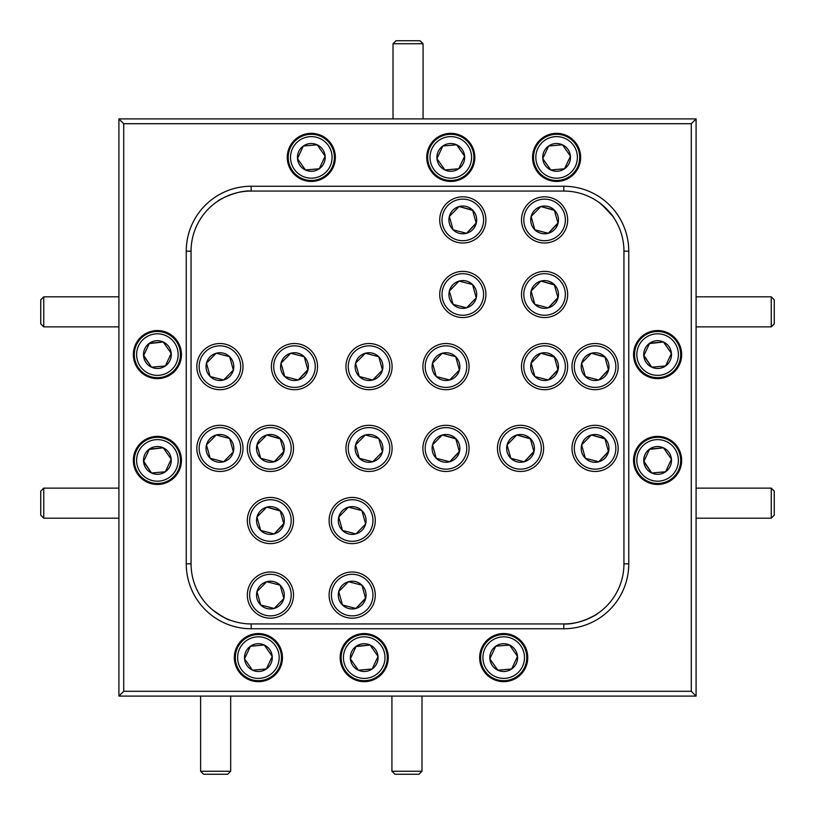 <?xml version="1.0" encoding="UTF-8"?>
<svg xmlns="http://www.w3.org/2000/svg" width="815" height="815" viewBox="0 0 815 815"><rect width="100%" height="100%" fill="white"/><g stroke="black" fill="none" stroke-linecap="round" stroke-linejoin="round"><path stroke-width="1.22" d="M421.987 771.245L418.981 774.25L394.929 774.25L391.923 771.245L421.987 771.245L421.987 696.091M43.755 518.187L40.75 515.182L40.75 491.129L43.755 488.124L43.755 518.187L118.909 518.187M230.676 771.245L227.67 774.25L203.628 774.25L200.622 771.245L230.676 771.245L230.676 696.091M43.755 326.876L40.75 323.871L40.75 299.818L43.755 296.813L43.755 326.876L118.909 326.876M771.245 488.124L774.25 491.129L774.25 515.182L771.245 518.187L771.245 488.124L696.091 488.124M771.245 296.813L774.25 299.818L774.25 323.871L771.245 326.876L771.245 296.813L696.091 296.813M396.019 40.75L420.071 40.75L423.077 43.755L393.013 43.755L396.019 40.75M442.79 225.48A20.782 20.782 0 0 0 468.38 239.936A20.782 20.782 0 0 0 482.837 214.355A20.782 20.782 0 0 0 457.246 199.899A20.782 20.782 0 0 0 442.79 225.48M485.057 213.734A23.085 23.085 0 0 1 469.002 242.157A23.085 23.085 0 0 1 440.569 226.101A23.085 23.085 0 0 1 456.624 197.668A23.085 23.085 0 0 1 485.057 213.734M449.432 223.636A13.886 13.886 0 0 0 476.255 223.381A13.886 13.886 0 0 0 459.089 206.541A13.886 13.886 0 0 0 449.432 223.636M451.225 223.137L453.089 229.83L466.537 233.294L476.255 223.381L472.537 210.005L459.089 206.541L449.371 216.454L451.225 223.137M472.639 210.382L459.089 206.541L449.371 216.454L453.089 229.83L466.537 233.294M467.077 232.733L476.154 223.004M349.003 453.945A20.782 20.782 0 0 0 374.584 468.401A20.782 20.782 0 0 0 389.04 442.82A20.782 20.782 0 0 0 363.459 428.364A20.782 20.782 0 0 0 349.003 453.945M391.261 442.199A23.085 23.085 0 0 1 375.206 470.632A23.085 23.085 0 0 1 346.782 454.566A23.085 23.085 0 0 1 362.838 426.143A23.085 23.085 0 0 1 391.261 442.199M355.646 452.101A13.886 13.886 0 0 0 382.469 451.846A13.886 13.886 0 0 0 365.303 435.006A13.886 13.886 0 0 0 355.646 452.101M357.439 451.602L359.293 458.295L372.74 461.759L382.469 451.846L378.751 438.47L365.303 435.006L355.574 444.919L357.439 451.602M364.753 435.567L355.574 444.919L359.293 458.295L372.74 461.759L382.469 451.846L378.751 438.47L365.303 435.006M425.96 453.945A20.782 20.782 0 0 0 451.541 468.401A20.782 20.782 0 0 0 465.997 442.82A20.782 20.782 0 0 0 440.416 428.364A20.782 20.782 0 0 0 425.96 453.945M468.218 442.199A23.085 23.085 0 0 1 452.162 470.632A23.085 23.085 0 0 1 423.739 454.566A23.085 23.085 0 0 1 439.794 426.143A23.085 23.085 0 0 1 468.218 442.199M432.602 452.101A13.886 13.886 0 0 0 459.426 451.846A13.886 13.886 0 0 0 442.26 435.006A13.886 13.886 0 0 0 432.602 452.101M434.395 451.602L436.249 458.295L449.697 461.759L459.426 451.846L455.707 438.47L442.26 435.006L432.531 444.919L434.395 451.602M455.809 438.847L442.26 435.006L432.531 444.919L436.249 458.295L449.697 461.759L459.324 451.479M500.512 453.945A20.782 20.782 0 0 0 526.093 468.401A20.782 20.782 0 0 0 540.549 442.82A20.782 20.782 0 0 0 514.968 428.364A20.782 20.782 0 0 0 500.512 453.945M542.77 442.199A23.085 23.085 0 0 1 526.714 470.632A23.085 23.085 0 0 1 498.291 454.566A23.085 23.085 0 0 1 514.346 426.143A23.085 23.085 0 0 1 542.77 442.199M507.154 452.101A13.886 13.886 0 0 0 533.978 451.846A13.886 13.886 0 0 0 516.812 435.006A13.886 13.886 0 0 0 507.154 452.101M508.947 451.602L510.801 458.295L524.249 461.759L533.978 451.846L530.259 438.47L516.812 435.006L507.083 444.919L508.947 451.602M530.361 438.847L516.812 435.006L507.083 444.919L510.801 458.295L524.249 461.759L533.876 451.479M575.064 453.945A20.782 20.782 0 0 0 600.645 468.401A20.782 20.782 0 0 0 615.101 442.82A20.782 20.782 0 0 0 589.52 428.364A20.782 20.782 0 0 0 575.064 453.945M617.332 442.199A23.085 23.085 0 0 1 601.266 470.632A23.085 23.085 0 0 1 572.843 454.566A23.085 23.085 0 0 1 588.899 426.143A23.085 23.085 0 0 1 617.332 442.199M581.706 452.101A13.886 13.886 0 0 0 608.53 451.846A13.886 13.886 0 0 0 591.364 435.006A13.886 13.886 0 0 0 581.706 452.101M583.499 451.602L585.353 458.295L598.801 461.759L608.53 451.846L604.812 438.47L591.364 435.006L581.635 444.919L583.499 451.602M590.814 435.567L581.635 444.919L585.353 458.295L598.801 461.759M599.351 461.209L608.428 451.479M604.913 438.847L591.364 435.006M524.565 372.18A20.782 20.782 0 0 0 550.145 386.636A20.782 20.782 0 0 0 564.601 361.055A20.782 20.782 0 0 0 539.01 346.599A20.782 20.782 0 0 0 524.565 372.18M566.822 360.434A23.085 23.085 0 0 1 550.767 388.857A23.085 23.085 0 0 1 522.334 372.801A23.085 23.085 0 0 1 538.399 344.368A23.085 23.085 0 0 1 566.822 360.434M531.207 370.336A13.886 13.886 0 0 0 558.02 370.081A13.886 13.886 0 0 0 540.865 353.241A13.886 13.886 0 0 0 531.207 370.336M533 369.837L534.854 376.53L548.301 379.994L558.02 370.081L554.302 356.705L540.865 353.241L531.136 363.154L533 369.837M554.414 357.082L540.865 353.241L531.136 363.154L534.854 376.53L548.301 379.994L557.918 369.704M575.064 372.18A20.782 20.782 0 0 0 600.645 386.636A20.782 20.782 0 0 0 615.101 361.055A20.782 20.782 0 0 0 589.52 346.599A20.782 20.782 0 0 0 575.064 372.18M617.332 360.434A23.085 23.085 0 0 1 601.266 388.857A23.085 23.085 0 0 1 572.843 372.801A23.085 23.085 0 0 1 588.899 344.368A23.085 23.085 0 0 1 617.332 360.434M581.706 370.336A13.886 13.886 0 0 0 608.53 370.081A13.886 13.886 0 0 0 591.364 353.241A13.886 13.886 0 0 0 581.706 370.336M583.499 369.837L585.353 376.53L598.801 379.994L608.53 370.081L604.812 356.705L591.364 353.241L581.635 363.154L583.499 369.837M590.814 353.791L581.635 363.154L585.353 376.53L598.801 379.994L608.428 369.704M604.913 357.082L591.364 353.241M425.96 372.18A20.782 20.782 0 0 0 451.541 386.636A20.782 20.782 0 0 0 465.997 361.055A20.782 20.782 0 0 0 440.416 346.599A20.782 20.782 0 0 0 425.96 372.18M468.218 360.434A23.085 23.085 0 0 1 452.162 388.857A23.085 23.085 0 0 1 423.739 372.801A23.085 23.085 0 0 1 439.794 344.368A23.085 23.085 0 0 1 468.218 360.434M432.602 370.336A13.886 13.886 0 0 0 459.426 370.081A13.886 13.886 0 0 0 442.26 353.241A13.886 13.886 0 0 0 432.602 370.336M434.395 369.837L436.249 376.53L449.697 379.994L459.426 370.081L455.707 356.705L442.26 353.241L432.531 363.154L434.395 369.837M437.013 376.724L449.697 379.994M450.247 379.433L459.426 370.081L455.707 356.705L442.26 353.241L432.531 363.154L436.249 376.53M349.003 372.18A20.782 20.782 0 0 0 374.584 386.636A20.782 20.782 0 0 0 389.04 361.055A20.782 20.782 0 0 0 363.459 346.599A20.782 20.782 0 0 0 349.003 372.18M391.261 360.434A23.085 23.085 0 0 1 375.206 388.857A23.085 23.085 0 0 1 346.782 372.801A23.085 23.085 0 0 1 362.838 344.368A23.085 23.085 0 0 1 391.261 360.434M355.646 370.336A13.886 13.886 0 0 0 382.469 370.081A13.886 13.886 0 0 0 365.303 353.241A13.886 13.886 0 0 0 355.646 370.336M357.439 369.837L359.293 376.53L372.74 379.994L382.469 370.081L378.751 356.705L365.303 353.241L355.574 363.154L357.439 369.837M359.293 376.53L372.74 379.994L382.469 370.081L378.751 356.705L365.303 353.241L355.574 363.154L359.293 376.53M274.451 372.18A20.782 20.782 0 0 0 300.032 386.636A20.782 20.782 0 0 0 314.488 361.055A20.782 20.782 0 0 0 288.907 346.599A20.782 20.782 0 0 0 274.451 372.18M316.709 360.434A23.085 23.085 0 0 1 300.654 388.857A23.085 23.085 0 0 1 272.23 372.801A23.085 23.085 0 0 1 288.286 344.368A23.085 23.085 0 0 1 316.709 360.434M281.094 370.336A13.886 13.886 0 0 0 307.917 370.081A13.886 13.886 0 0 0 290.751 353.241A13.886 13.886 0 0 0 281.094 370.336M282.887 369.837L284.741 376.53L298.188 379.994L307.917 370.081L304.199 356.705L290.751 353.241L281.022 363.154L282.887 369.837M290.201 353.791L281.022 363.154L284.741 376.53L298.188 379.994L307.805 369.704M303.435 356.512L290.751 353.241M250.399 453.945A20.782 20.782 0 0 0 275.99 468.401A20.782 20.782 0 0 0 290.435 442.82A20.782 20.782 0 0 0 264.855 428.364A20.782 20.782 0 0 0 250.399 453.945M292.666 442.199A23.085 23.085 0 0 1 276.601 470.632A23.085 23.085 0 0 1 248.178 454.566A23.085 23.085 0 0 1 264.233 426.143A23.085 23.085 0 0 1 292.666 442.199M257.041 452.101A13.886 13.886 0 0 0 283.865 451.846A13.886 13.886 0 0 0 266.699 435.006A13.886 13.886 0 0 0 257.041 452.101M258.834 451.602L260.698 458.295L274.135 461.759L283.865 451.846L280.146 438.47L266.699 435.006L256.98 444.919L258.834 451.602M266.159 435.567L256.98 444.919L260.698 458.295L274.135 461.759M274.686 461.209L283.763 451.479M280.248 438.847L266.699 435.006M199.899 372.18A20.782 20.782 0 0 0 225.48 386.636A20.782 20.782 0 0 0 239.936 361.055A20.782 20.782 0 0 0 214.355 346.599A20.782 20.782 0 0 0 199.899 372.18M242.157 360.434A23.085 23.085 0 0 1 226.101 388.857A23.085 23.085 0 0 1 197.668 372.801A23.085 23.085 0 0 1 213.734 344.368A23.085 23.085 0 0 1 242.157 360.434M206.541 370.336A13.886 13.886 0 0 0 233.365 370.081A13.886 13.886 0 0 0 216.199 353.241A13.886 13.886 0 0 0 206.541 370.336M208.334 369.837L210.189 376.53L223.636 379.994L233.365 370.081L229.647 356.705L216.199 353.241L206.47 363.154L208.334 369.837M215.649 353.791L206.47 363.154L210.189 376.53L223.636 379.994L233.365 370.081L229.647 356.705L216.199 353.241M199.899 453.945A20.782 20.782 0 0 0 225.48 468.401A20.782 20.782 0 0 0 239.936 442.82A20.782 20.782 0 0 0 214.355 428.364A20.782 20.782 0 0 0 199.899 453.945M242.157 442.199A23.085 23.085 0 0 1 226.101 470.632A23.085 23.085 0 0 1 197.668 454.566A23.085 23.085 0 0 1 213.734 426.143A23.085 23.085 0 0 1 242.157 442.199M206.541 452.101A13.886 13.886 0 0 0 233.365 451.846A13.886 13.886 0 0 0 216.199 435.006A13.886 13.886 0 0 0 206.541 452.101M208.334 451.602L210.189 458.295L223.636 461.759L233.365 451.846L229.647 438.47L216.199 435.006L206.47 444.919L208.334 451.602M210.189 458.295L223.636 461.759L233.365 451.846L229.647 438.47L216.199 435.006L206.47 444.919L210.189 458.295M524.565 300.032A20.782 20.782 0 0 0 550.145 314.488A20.782 20.782 0 0 0 564.601 288.907A20.782 20.782 0 0 0 539.01 274.451A20.782 20.782 0 0 0 524.565 300.032M566.822 288.286A23.085 23.085 0 0 1 550.767 316.709A23.085 23.085 0 0 1 522.334 300.654A23.085 23.085 0 0 1 538.399 272.23A23.085 23.085 0 0 1 566.822 288.286M531.207 298.188A13.886 13.886 0 0 0 558.02 297.933A13.886 13.886 0 0 0 540.865 281.094A13.886 13.886 0 0 0 531.207 298.188M533 297.689L534.854 304.382L548.301 307.846L558.02 297.933L554.302 284.557L540.865 281.094L531.136 291.006L533 297.689M554.414 284.934L540.865 281.094L531.136 291.006L534.854 304.382L548.301 307.846M548.841 307.286L557.918 297.556M442.79 300.032A20.782 20.782 0 0 0 468.38 314.488A20.782 20.782 0 0 0 482.837 288.907A20.782 20.782 0 0 0 457.246 274.451A20.782 20.782 0 0 0 442.79 300.032M485.057 288.286A23.085 23.085 0 0 1 469.002 316.709A23.085 23.085 0 0 1 440.569 300.654A23.085 23.085 0 0 1 456.624 272.23A23.085 23.085 0 0 1 485.057 288.286M449.432 298.188A13.886 13.886 0 0 0 476.255 297.933A13.886 13.886 0 0 0 459.089 281.094A13.886 13.886 0 0 0 449.432 298.188M451.225 297.689L453.089 304.382L466.537 307.846L476.255 297.933L472.537 284.557L459.089 281.094L449.371 291.006L451.225 297.689M472.537 284.557L459.089 281.094L449.371 291.006L453.089 304.382L466.537 307.846M467.077 307.286L476.255 297.933M524.565 225.48A20.782 20.782 0 0 0 550.145 239.936A20.782 20.782 0 0 0 564.601 214.355A20.782 20.782 0 0 0 539.01 199.899A20.782 20.782 0 0 0 524.565 225.48M566.822 213.734A23.085 23.085 0 0 1 550.767 242.157A23.085 23.085 0 0 1 522.334 226.101A23.085 23.085 0 0 1 538.399 197.668A23.085 23.085 0 0 1 566.822 213.734M531.207 223.636A13.886 13.886 0 0 0 558.02 223.381A13.886 13.886 0 0 0 540.865 206.541A13.886 13.886 0 0 0 531.207 223.636M533 223.137L534.854 229.83L548.301 233.294L558.02 223.381L554.302 210.005L540.865 206.541L531.136 216.454L533 223.137M554.414 210.382L540.865 206.541L531.136 216.454L534.854 229.83L548.301 233.294L557.918 223.004M250.399 600.645A20.782 20.782 0 0 0 275.99 615.101A20.782 20.782 0 0 0 290.435 589.52A20.782 20.782 0 0 0 264.855 575.064A20.782 20.782 0 0 0 250.399 600.645M292.666 588.899A23.085 23.085 0 0 1 276.601 617.332A23.085 23.085 0 0 1 248.178 601.266A23.085 23.085 0 0 1 264.233 572.843A23.085 23.085 0 0 1 292.666 588.899M257.041 598.801A13.886 13.886 0 0 0 283.865 598.546A13.886 13.886 0 0 0 266.699 581.706A13.886 13.886 0 0 0 257.041 598.801M258.834 598.302L260.698 604.995L274.135 608.459L283.865 598.546L280.146 585.17L266.699 581.706L256.98 591.619L258.834 598.302M279.392 584.976L266.699 581.706L256.98 591.619L260.698 604.995L274.135 608.459M274.686 607.909L283.865 598.546L280.146 585.17M332.163 526.093A20.782 20.782 0 0 0 357.754 540.549A20.782 20.782 0 0 0 372.211 514.968A20.782 20.782 0 0 0 346.62 500.512A20.782 20.782 0 0 0 332.163 526.093M374.431 514.346A23.085 23.085 0 0 1 358.376 542.77A23.085 23.085 0 0 1 329.943 526.714A23.085 23.085 0 0 1 345.998 498.291A23.085 23.085 0 0 1 374.431 514.346M338.806 524.249A13.886 13.886 0 0 0 365.629 523.994A13.886 13.886 0 0 0 348.463 507.154A13.886 13.886 0 0 0 338.806 524.249M340.599 523.75L342.463 530.443L355.911 533.907L365.629 523.994L361.911 510.618L348.463 507.154L338.745 517.067L340.599 523.75M342.463 530.443L355.911 533.907L365.629 523.994L361.911 510.618L348.463 507.154L338.745 517.067L342.463 530.443M250.399 526.093A20.782 20.782 0 0 0 275.99 540.549A20.782 20.782 0 0 0 290.435 514.968A20.782 20.782 0 0 0 264.855 500.512A20.782 20.782 0 0 0 250.399 526.093M292.666 514.346A23.085 23.085 0 0 1 276.601 542.77A23.085 23.085 0 0 1 248.178 526.714A23.085 23.085 0 0 1 264.233 498.291A23.085 23.085 0 0 1 292.666 514.346M257.041 524.249A13.886 13.886 0 0 0 283.865 523.994A13.886 13.886 0 0 0 266.699 507.154A13.886 13.886 0 0 0 257.041 524.249M258.834 523.75L260.698 530.443L274.135 533.907L283.865 523.994L280.146 510.618L266.699 507.154L256.98 517.067L258.834 523.75M280.248 510.995L266.699 507.154L256.98 517.067L260.698 530.443L274.135 533.907L283.763 523.627M332.163 600.645A20.782 20.782 0 0 0 357.754 615.101A20.782 20.782 0 0 0 372.211 589.52A20.782 20.782 0 0 0 346.62 575.064A20.782 20.782 0 0 0 332.163 600.645M374.431 588.899A23.085 23.085 0 0 1 358.376 617.332A23.085 23.085 0 0 1 329.943 601.266A23.085 23.085 0 0 1 345.998 572.843A23.085 23.085 0 0 1 374.431 588.899M338.806 598.801A13.886 13.886 0 0 0 365.629 598.546A13.886 13.886 0 0 0 348.463 581.706A13.886 13.886 0 0 0 338.806 598.801M340.599 598.302L342.463 604.995L355.911 608.459L365.629 598.546L361.911 585.17L348.463 581.706L338.745 591.619L340.599 598.302M361.157 584.976L348.463 581.706L338.745 591.619L342.463 604.995L355.911 608.459L365.528 598.179M676.44 469.185A20.782 20.782 0 0 0 666.395 441.577A20.782 20.782 0 0 0 638.777 451.622A20.782 20.782 0 0 0 648.832 479.24A20.782 20.782 0 0 0 676.44 469.185M636.688 450.654A23.085 23.085 0 0 1 667.373 439.489A23.085 23.085 0 0 1 678.538 470.163A23.085 23.085 0 0 1 647.854 481.329A23.085 23.085 0 0 1 636.688 450.654M670.195 466.272A13.886 13.886 0 0 0 649.647 449.034A13.886 13.886 0 0 0 651.745 472.995A13.886 13.886 0 0 0 670.195 466.272M668.514 465.487L671.448 459.202L663.481 447.822L649.647 449.034L643.779 461.616L651.745 472.995L665.58 471.783L668.514 465.487M643.942 461.27L651.745 472.995L665.58 471.783L671.448 459.202L663.481 447.822L649.484 449.391M330.136 166.168A20.782 20.782 0 0 0 320.081 138.56A20.782 20.782 0 0 0 292.473 148.605A20.782 20.782 0 0 0 302.518 176.223A20.782 20.782 0 0 0 330.136 166.168M290.374 147.627A23.085 23.085 0 0 1 321.059 136.462A23.085 23.085 0 0 1 332.225 167.146A23.085 23.085 0 0 1 301.55 178.312A23.085 23.085 0 0 1 290.374 147.627M323.891 163.255A13.886 13.886 0 0 0 303.343 146.017A13.886 13.886 0 0 0 305.431 169.968A13.886 13.886 0 0 0 323.891 163.255M322.2 162.47L325.134 156.174L317.167 144.805L303.343 146.017L297.475 158.599L305.431 169.968L319.266 168.766L322.2 162.47M306.216 169.907L319.266 168.766L325.134 156.174L317.167 144.805M316.393 144.876L303.343 146.017L297.475 158.599M297.923 159.241L305.431 169.968M522.527 666.395A20.782 20.782 0 0 0 512.482 638.777A20.782 20.782 0 0 0 484.864 648.832A20.782 20.782 0 0 0 494.919 676.44A20.782 20.782 0 0 0 522.527 666.395M482.775 647.854A23.085 23.085 0 0 1 513.45 636.688A23.085 23.085 0 0 1 524.626 667.373A23.085 23.085 0 0 1 493.941 678.538A23.085 23.085 0 0 1 482.775 647.854M516.282 663.481A13.886 13.886 0 0 0 495.734 646.234A13.886 13.886 0 0 0 497.833 670.195A13.886 13.886 0 0 0 516.282 663.481M514.591 662.697L517.525 656.401L509.569 645.032L495.734 646.234L489.866 658.826L497.833 670.195L511.657 668.983L514.591 662.697M517.077 655.759L509.569 645.032L495.734 646.234L489.866 658.826L497.833 670.195L511.657 668.983L517.525 656.401M383.04 666.395A20.782 20.782 0 0 0 372.995 638.777A20.782 20.782 0 0 0 345.377 648.832A20.782 20.782 0 0 0 355.432 676.44A20.782 20.782 0 0 0 383.04 666.395M343.288 647.854A23.085 23.085 0 0 1 373.973 636.688A23.085 23.085 0 0 1 385.138 667.373A23.085 23.085 0 0 1 354.454 678.538A23.085 23.085 0 0 1 343.288 647.854M376.795 663.481A13.886 13.886 0 0 0 356.247 646.234A13.886 13.886 0 0 0 358.345 670.195A13.886 13.886 0 0 0 376.795 663.481M375.114 662.697L378.048 656.401L370.081 645.032L356.247 646.234L350.379 658.826L358.345 670.195L372.18 668.983L375.114 662.697M377.6 655.759L370.081 645.032M369.307 645.093L356.084 646.59M350.827 659.457L358.345 670.195L372.18 668.983L378.048 656.401M277.222 666.395A20.782 20.782 0 0 0 267.177 638.777A20.782 20.782 0 0 0 239.559 648.832A20.782 20.782 0 0 0 249.614 676.44A20.782 20.782 0 0 0 277.222 666.395M237.471 647.854A23.085 23.085 0 0 1 268.155 636.688A23.085 23.085 0 0 1 279.321 667.373A23.085 23.085 0 0 1 248.636 678.538A23.085 23.085 0 0 1 237.471 647.854M270.977 663.481A13.886 13.886 0 0 0 250.429 646.234A13.886 13.886 0 0 0 252.528 670.195A13.886 13.886 0 0 0 270.977 663.481M269.296 662.697L272.23 656.401L264.264 645.032L250.429 646.234L244.561 658.826L252.528 670.195L266.362 668.983L269.296 662.697M253.302 670.124L266.362 668.983L272.23 656.401L264.264 645.032L250.429 646.234M244.561 658.826L252.528 670.195M469.623 166.168A20.782 20.782 0 0 0 459.568 138.56A20.782 20.782 0 0 0 431.96 148.605A20.782 20.782 0 0 0 442.005 176.223A20.782 20.782 0 0 0 469.623 166.168M429.862 147.627A23.085 23.085 0 0 1 460.546 136.462A23.085 23.085 0 0 1 471.712 167.146A23.085 23.085 0 0 1 441.027 178.312A23.085 23.085 0 0 1 429.862 147.627M463.368 163.255A13.886 13.886 0 0 0 442.82 146.017A13.886 13.886 0 0 0 444.919 169.968A13.886 13.886 0 0 0 463.368 163.255M461.687 162.47L464.621 156.174L456.655 144.805L442.82 146.017L436.952 158.599L444.919 169.968L458.753 168.766L461.687 162.47M464.173 155.543L456.655 144.805L442.82 146.017M437.4 159.241L444.919 169.968M445.693 169.907L458.753 168.766L464.621 156.174M575.441 166.168A20.782 20.782 0 0 0 565.386 138.56A20.782 20.782 0 0 0 537.778 148.605A20.782 20.782 0 0 0 547.823 176.223A20.782 20.782 0 0 0 575.441 166.168M535.679 147.627A23.085 23.085 0 0 1 566.364 136.462A23.085 23.085 0 0 1 577.529 167.146A23.085 23.085 0 0 1 546.845 178.312A23.085 23.085 0 0 1 535.679 147.627M569.186 163.255A13.886 13.886 0 0 0 548.638 146.017A13.886 13.886 0 0 0 550.736 169.968A13.886 13.886 0 0 0 569.186 163.255M567.505 162.47L570.439 156.174L562.472 144.805L548.638 146.017L542.77 158.599L550.736 169.968L564.571 168.766L567.505 162.47M569.991 155.543L562.472 144.805L548.638 146.017L542.77 158.599L550.736 169.968L564.571 168.766L570.439 156.174M676.44 363.378A20.782 20.782 0 0 0 666.395 335.76A20.782 20.782 0 0 0 638.777 345.815A20.782 20.782 0 0 0 648.832 373.423A20.782 20.782 0 0 0 676.44 363.378M636.688 344.837A23.085 23.085 0 0 1 667.373 333.671A23.085 23.085 0 0 1 678.538 364.346A23.085 23.085 0 0 1 647.854 375.511A23.085 23.085 0 0 1 636.688 344.837M670.195 360.464A13.886 13.886 0 0 0 649.647 343.217A13.886 13.886 0 0 0 651.745 367.178A13.886 13.886 0 0 0 670.195 360.464M668.514 359.67L671.448 353.384L663.481 342.005L649.647 343.217L643.779 355.798L651.745 367.178L665.58 365.966L668.514 359.67M643.942 355.452L651.745 367.178L665.58 365.966L671.448 353.384L663.481 342.005L649.484 343.573M176.223 469.185A20.782 20.782 0 0 0 166.168 441.577A20.782 20.782 0 0 0 138.56 451.622A20.782 20.782 0 0 0 148.605 479.24A20.782 20.782 0 0 0 176.223 469.185M136.462 450.654A23.085 23.085 0 0 1 167.146 439.489A23.085 23.085 0 0 1 178.312 470.163A23.085 23.085 0 0 1 147.627 481.329A23.085 23.085 0 0 1 136.462 450.654M169.968 466.272A13.886 13.886 0 0 0 149.42 449.034A13.886 13.886 0 0 0 151.519 472.995A13.886 13.886 0 0 0 169.968 466.272M168.287 465.487L171.221 459.202L163.255 447.822L149.42 449.034L143.552 461.616L151.519 472.995L165.353 471.783L168.287 465.487M143.725 461.27L151.519 472.995L165.353 471.783L171.221 459.202L163.255 447.822L149.257 449.391M176.223 363.378A20.782 20.782 0 0 0 166.168 335.76A20.782 20.782 0 0 0 138.56 345.815A20.782 20.782 0 0 0 148.605 373.423A20.782 20.782 0 0 0 176.223 363.378M136.462 344.837A23.085 23.085 0 0 1 167.146 333.671A23.085 23.085 0 0 1 178.312 364.346A23.085 23.085 0 0 1 147.627 375.511A23.085 23.085 0 0 1 136.462 344.837M169.968 360.464A13.886 13.886 0 0 0 149.42 343.217A13.886 13.886 0 0 0 151.519 367.178A13.886 13.886 0 0 0 169.968 360.464M168.287 359.67L171.221 353.384L163.255 342.005L149.42 343.217L143.552 355.798L151.519 367.178L165.353 365.966L168.287 359.67M143.725 355.452L151.519 367.178L165.353 365.966L171.221 353.384L163.255 342.005L149.257 343.573M217.748 201.203C217.361 200.531 237.175 189.854 251.183 191.056A60.127 60.127 0 0 0 191.056 251.183L191.056 563.817A60.127 60.127 0 0 0 251.183 623.944L563.817 623.944C577.804 625.146 597.701 614.449 597.252 613.797C597.639 614.469 577.825 625.146 563.817 623.944A60.127 60.127 0 0 0 623.944 563.817L623.944 251.183A60.127 60.127 0 0 0 563.817 191.056L251.183 191.056C237.196 189.854 217.299 200.551 217.748 201.203L220.855 199.268M599.351 202.68C607.715 209.812 612.646 215.017 614.143 218.277C612.615 214.977 607.684 209.781 599.351 202.68C580.738 192.136 580.738 192.136 599.351 202.68L602.896 205.482M212.104 609.518C221.812 616.435 227.925 620.021 230.441 620.256C227.945 620.032 221.833 616.446 212.104 609.518L209.047 606.706L212.104 609.518M157.387 436.361A24.053 24.053 0 0 0 133.344 460.404A24.053 24.053 0 0 0 157.387 484.456A24.053 24.053 0 0 0 181.439 460.404A24.053 24.053 0 0 0 157.387 436.361M157.387 330.544A24.053 24.053 0 0 0 133.344 354.596A24.053 24.053 0 0 0 157.387 378.639A24.053 24.053 0 0 0 181.439 354.596A24.053 24.053 0 0 0 157.387 330.544M657.613 436.361A24.053 24.053 0 0 0 633.561 460.404A24.053 24.053 0 0 0 657.613 484.456A24.053 24.053 0 0 0 681.656 460.404A24.053 24.053 0 0 0 657.613 436.361M657.613 330.544A24.053 24.053 0 0 0 633.561 354.596A24.053 24.053 0 0 0 657.613 378.639A24.053 24.053 0 0 0 681.656 354.596A24.053 24.053 0 0 0 657.613 330.544M556.604 133.344A24.053 24.053 0 0 0 532.552 157.387A24.053 24.053 0 0 0 556.604 181.439A24.053 24.053 0 0 0 580.657 157.387A24.053 24.053 0 0 0 556.604 133.344M450.787 133.344A24.053 24.053 0 0 0 426.744 157.387A24.053 24.053 0 0 0 450.787 181.439A24.053 24.053 0 0 0 474.839 157.387A24.053 24.053 0 0 0 450.787 133.344M258.396 633.561A24.053 24.053 0 0 0 234.343 657.613A24.053 24.053 0 0 0 258.396 681.656A24.053 24.053 0 0 0 282.448 657.613A24.053 24.053 0 0 0 258.396 633.561M364.213 633.561A24.053 24.053 0 0 0 340.161 657.613A24.053 24.053 0 0 0 364.213 681.656A24.053 24.053 0 0 0 388.256 657.613A24.053 24.053 0 0 0 364.213 633.561M503.701 633.561A24.053 24.053 0 0 0 479.648 657.613A24.053 24.053 0 0 0 503.701 681.656A24.053 24.053 0 0 0 527.743 657.613A24.053 24.053 0 0 0 503.701 633.561M311.299 133.344A24.053 24.053 0 0 0 287.257 157.387A24.053 24.053 0 0 0 311.299 181.439A24.053 24.053 0 0 0 335.352 157.387A24.053 24.053 0 0 0 311.299 133.344M696.091 696.091L118.909 696.091L118.909 118.909L696.091 118.909L696.091 696.091L691.283 691.283L691.283 123.717L123.717 123.717L123.717 691.283L691.283 691.283M594.064 615.783L586.026 619.685M186.248 251.183A64.935 64.935 0 0 1 251.183 186.248L563.817 186.248A64.935 64.935 0 0 1 628.752 251.183L628.752 563.817A64.935 64.935 0 0 1 563.817 628.752L251.183 628.752A64.935 64.935 0 0 1 186.248 563.817L186.248 251.183L191.056 251.183M612.717 216.189L601.541 204.361M118.909 696.091L123.717 691.283M691.283 123.717L696.091 118.909M118.909 118.909L123.717 123.717M251.183 628.752L251.183 623.944M563.817 623.944L563.817 628.752M623.944 563.817L628.752 563.817M186.248 563.817L191.056 563.817M623.944 251.183L628.752 251.183M563.817 191.056L563.817 186.248M251.183 186.248L251.183 191.056M391.923 771.245L391.923 696.091M43.755 488.124L118.909 488.124M200.622 771.245L200.622 696.091M43.755 296.813L118.909 296.813M771.245 518.187L696.091 518.187M771.245 326.876L696.091 326.876M393.013 118.909L393.013 43.755M423.077 118.909L423.077 43.755"/></g></svg>
